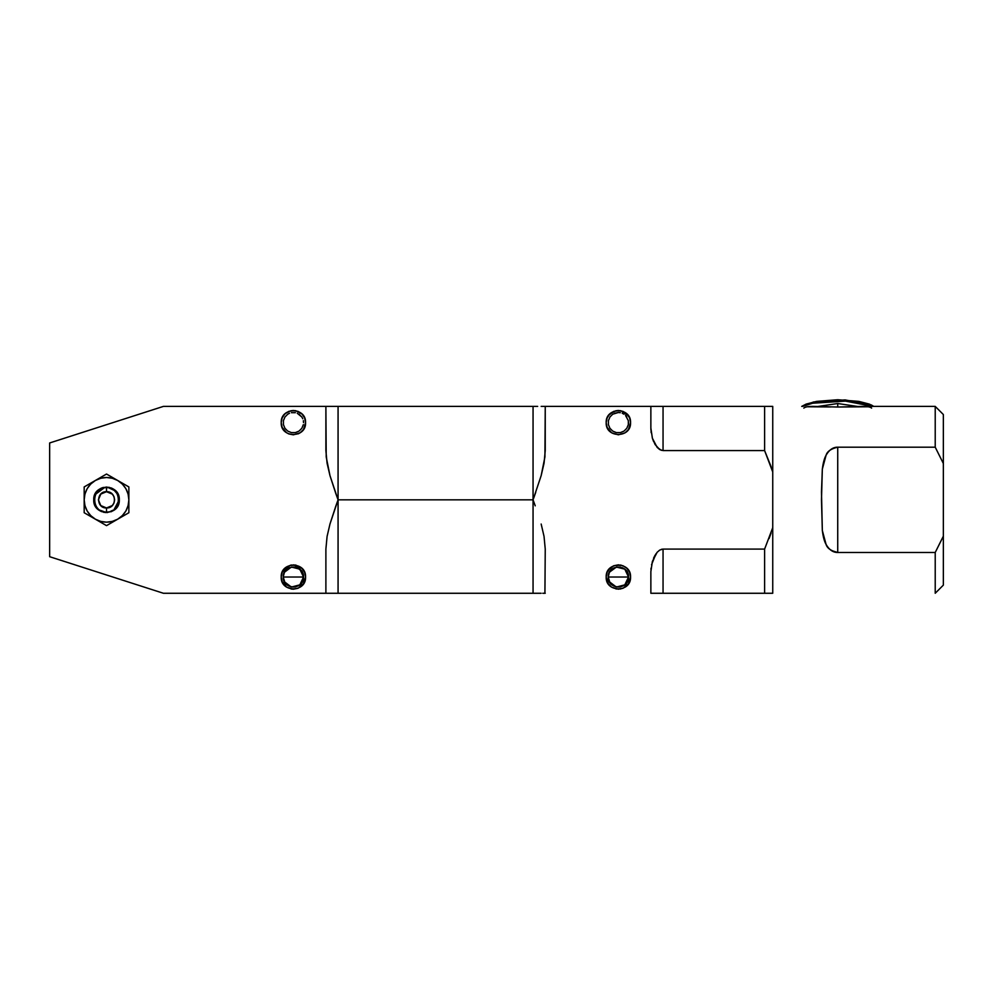 <?xml version="1.0" encoding="UTF-8"?>
<svg xmlns="http://www.w3.org/2000/svg" width="993" height="993" viewBox="0 0 993 993"><rect width="100%" height="100%" fill="white"/><g stroke="black" fill="none" stroke-linecap="round" stroke-linejoin="round"><path stroke-width="1.49" d="M118.651 500.956L114.257 509.248M611.601 432.787L618.366 434.835L625.143 432.787L628.507 429.423L630.555 422.646C631.312 438.36 605.445 438.397 606.177 422.646L607.108 427.313L611.601 432.787L609.752 431.272M609.925 571.372L611.191 569.833L608.982 573.135L608.212 577.02L628.519 577.02C629.152 590.103 607.592 590.14 608.212 577.02L609.417 581.799L616.231 586.95M616.541 587.012L624.808 584.865L628.519 577.02L628.333 578.993L628.333 575.034L625.553 569.833L626.806 571.372M611.601 587.148L618.366 589.209L623.033 588.278L628.507 583.785L630.555 577.02C631.312 592.722 605.445 592.759 606.177 577.02L608.237 583.785L611.601 587.148L609.752 585.634M284.941 571.372L286.207 569.833L283.998 573.135L283.228 577.02L303.548 577.02C304.168 590.103 282.608 590.14 283.228 577.02L284.432 581.799L291.247 586.95M291.57 587.012L299.824 584.865L303.548 577.02L303.349 578.993L303.349 575.034M286.617 587.148L293.382 589.209L298.049 588.278L303.523 583.785L305.571 577.02C306.328 592.722 280.46 592.759 281.205 577.02L282.124 581.675L286.617 587.148L284.768 585.634M288.727 433.916L293.382 434.835L300.159 432.787L303.523 429.423L305.571 422.646C306.328 438.36 280.46 438.397 281.205 422.646L282.124 427.313L286.617 432.787L284.768 431.272M533.055 406.398L533.055 499.839L338.067 499.839L338.067 406.398L335.907 406.398L338.067 406.398L338.067 499.839L329.974 524.019L327.082 536.443L325.89 549.079L325.89 593.268L338.067 593.268L335.907 593.268L338.067 593.268L338.067 499.839L533.055 499.839L535.215 505.834L533.055 499.839L533.055 406.398L537.325 406.398L325.89 406.398L325.89 450.586L327.082 463.247L329.974 475.635L338.067 499.839L338.067 593.268L335.907 593.268M163.398 593.268L325.89 593.268L163.398 593.268L49.65 556.701L49.65 442.965L163.398 406.398L325.89 406.398L163.398 406.398L49.65 442.965L49.65 556.701L163.398 593.268M281.429 579.391L281.205 577.02C280.46 561.268 306.328 561.306 305.571 577.02L304.64 572.353L302.009 568.393L295.765 565.067L291.011 565.067L286.617 566.879L282.124 572.353L281.205 577.02L281.602 573.917M286.121 432.427L288.727 433.904M305.571 422.646L304.64 417.991L302.009 414.031L298.049 411.387L293.382 410.469L288.727 411.387L284.768 414.031L282.124 417.991L281.205 422.646C280.46 406.907 306.328 406.944 305.571 422.646M326.213 593.268L327.082 593.268L325.89 593.268L325.89 548.955M335.82 506.095L338.067 499.839L335.907 493.831L338.067 499.839M335.907 493.831L329.974 475.635L326.213 456.966L325.89 406.398M293.382 589.209L291.011 588.973M283.253 570.243L284.768 568.393M305.335 425.029L304.417 427.834M283.253 415.881L284.768 414.031M291.011 410.692L295.765 410.692M298.049 411.387L300.643 412.865M545.244 549.079L544.921 593.268L545.244 549.079L544.04 536.419L545.244 549.079M545.244 406.398L650.862 406.398L650.862 428.082L652.389 438.236L657.13 447.359L659.749 449.606L663.051 450.586L663.051 406.398L772.74 406.398L545.244 406.398L544.921 456.941L541.16 475.647L533.055 499.839L533.055 593.268L541.16 593.268L533.055 593.268L533.055 499.839L541.16 475.647L544.052 463.222L545.244 450.586L545.244 406.398L541.16 406.398M533.613 498.312L535.748 492.329M537.66 406.398L535.215 406.398M544.052 536.443L541.16 524.031L544.052 536.443M542.761 593.268L545.244 593.268M535.177 505.722L533.055 499.839M331.811 406.398L333.797 406.398M328.385 406.398L329.974 406.398M335.907 505.859L335.473 507.088M325.89 549.079L327.082 536.443L329.974 524.031M327.082 593.268L331.811 593.268L327.082 593.268M333.065 593.268L331.811 593.268M329.974 524.019L335.907 505.834M772.74 527.68L764.61 549.079L663.051 549.079L659.762 550.048L657.13 552.294L652.389 561.417L650.862 571.583L650.862 593.268L772.74 593.268L663.051 593.268L663.051 549.079L764.61 549.079L764.61 593.268L764.61 549.079L772.74 527.68L772.74 593.268L772.74 471.985L772.74 527.68L771.623 531.342M772.74 471.985L772.74 406.398L772.74 471.985L764.61 450.586L764.61 406.398L764.61 450.586L663.051 450.586L764.61 450.586L771.623 468.324M630.555 422.646L629.624 417.991L626.98 414.031L623.033 411.387L618.366 410.469L613.699 411.387L609.752 414.031L607.108 417.991L606.177 422.646C605.445 406.907 631.312 406.944 630.555 422.646L629.624 417.991M630.555 577.02L629.624 572.353L626.98 568.393L623.033 565.762L618.366 564.831L613.699 565.762L609.752 568.393L607.108 572.353L606.177 577.02C605.445 561.268 631.312 561.306 630.555 577.02L629.624 572.353M535.215 593.268L541.16 593.268M663.051 450.586L659.762 449.618L655.119 444.566L652.389 438.248L650.862 428.082L650.862 406.398L663.051 406.398L663.051 450.586L659.749 449.606L657.13 447.359L661.338 450.325M650.936 569.448L651.048 568.133M651.545 564.769L655.963 553.784M655.119 555.112L653.568 558.178L657.13 552.294L659.762 550.048L663.051 549.079L663.051 593.268L659.762 593.268M630.319 425.029L629.512 427.586M608.523 415.471L613.699 411.387M615.995 410.692L620.749 410.692M625.143 412.517L626.98 414.031M620.749 588.973L615.995 588.973M653.568 441.475L652.389 438.236L653.568 441.475M650.862 428.082L650.936 430.242M651.036 431.508L651.185 432.737M657.13 406.398L653.568 406.398M651.557 406.398L650.862 406.398M650.862 593.268L650.862 571.583M655.119 593.268L653.568 593.268M661.338 549.34L663.051 549.079M283.539 415.471L285.661 413.225L291.098 410.68M292.687 410.481L295.765 410.692L301.996 414.031M302.033 414.056L303.51 415.868M298.049 433.904L300.159 432.787L298.049 433.904M303.548 422.646L303.349 420.672M301.835 428.293L299.03 431.099L301.835 428.293L303.349 424.632M287.747 431.099L284.941 428.293L287.747 431.099L291.408 432.613L295.368 432.613L299.03 431.099M284.941 417.01L287.747 414.205L284.941 417.01L283.427 420.672L283.427 424.632L284.941 428.293M289.497 413.262L287.747 414.205M295.368 412.691L291.408 412.691M299.03 414.205L301.835 417.01L297.267 413.262M284.147 569.076L291.098 565.042M293.667 564.831L302.009 568.393M302.033 568.43L303.51 570.23M301.835 582.655L299.03 585.46L301.835 582.655L303.349 578.993M287.747 585.46L284.941 582.655L287.747 585.46L291.408 586.975L295.368 586.975L299.03 585.46M286.207 569.833L287.747 568.567L286.207 569.833M289.497 567.636L287.747 568.567M295.368 567.053L291.408 567.053M299.03 568.567L301.835 571.372L297.267 567.636M608.523 569.845L613.674 565.774M613.711 565.762L620.563 565.029M620.935 565.104L625.118 566.866M625.143 566.891L626.98 568.393M627.017 568.43L628.495 570.23M626.806 582.655L624.014 585.46L626.806 582.655L628.333 578.993M612.731 585.46L609.925 582.655L612.731 585.46L616.392 586.975L620.352 586.975L624.014 585.46M611.191 569.833L612.731 568.567L611.191 569.833M614.481 567.636L612.731 568.567M620.352 567.053L616.392 567.053M624.014 568.567L622.251 567.636M628.519 422.646L628.333 424.632L628.333 420.672L625.553 415.471L626.806 417.01M626.806 428.293L624.014 431.099L626.806 428.293L628.333 424.632M612.731 431.099L609.925 428.293L612.731 431.099L616.392 432.613L620.352 432.613L624.014 431.099M609.925 417.01L612.731 414.205L609.925 417.01L608.411 420.672L608.411 424.632L609.925 428.293M614.481 413.262L618.366 412.492L612.731 414.205M620.352 412.691L618.366 412.492M624.014 414.205L622.251 413.262M281.429 420.275L281.59 419.58M302.766 418.761L301.835 417.01M305.335 574.637L305.571 577.02M303.548 577.02L283.228 577.02C282.608 563.9 304.168 563.925 303.548 577.02L299.824 569.163L291.408 567.053L284.432 572.229L283.228 577.02L284.941 582.655M302.766 573.135L301.835 571.372M606.413 579.391L606.177 577.02M628.519 577.02L608.212 577.02C607.592 563.9 629.152 563.925 628.519 577.02L624.808 569.163L616.392 567.053L609.417 572.229L608.212 577.02L609.925 582.655M771.027 533.154L769.091 538.541M769.091 593.268L772.74 593.268M95.887 493.869L95.303 495.06M94.385 498.709L93.727 499.839C92.945 516.36 120.103 516.323 119.321 499.839L118.341 504.729L116.74 507.535M609.752 414.031L616.07 410.68M617.671 410.481L620.749 410.692L628.507 415.881M771.027 406.398L769.091 406.398M764.61 450.586L771.027 466.511M943.35 463.495L943.35 414.528L935.22 406.398L935.22 447.185L943.35 463.495L943.35 585.138L935.22 593.268L935.22 552.48L837.732 552.48C831.079 550.966 827.194 548.273 826.077 544.425L822.328 530.498L821.484 499.789L822.328 530.498C823.123 536.828 824.364 541.47 826.077 544.425C829.18 549.837 833.065 552.53 837.732 552.48L837.732 447.185L935.22 447.185L935.22 406.398L862.383 406.398L935.22 406.398L943.35 414.528L943.35 463.495L935.22 447.185L837.732 447.185C833.065 447.135 829.18 449.829 826.077 455.241C827.181 451.393 831.067 448.712 837.732 447.185L837.732 552.48L935.22 552.48L943.35 536.17L943.35 463.495M943.213 536.481L935.22 552.48L935.22 593.268M830.856 406.956L807.185 406.77M868.292 406.77L837.732 407.031L862.383 406.398C867.249 406.36 870.34 406.931 871.631 408.111M831.302 550.494L837.732 552.48M821.484 499.789L822.328 469.13L826.077 455.241C824.376 458.183 823.123 462.812 822.328 469.13L821.484 492.007L822.328 530.498M943.35 536.17L943.35 585.138L943.35 536.17M803.821 408.111C805.112 406.931 808.203 406.36 813.081 406.398L837.732 407.031L837.732 403.518L858.039 406.547L837.732 403.518L817.425 406.547L837.732 403.518L837.732 407.031M873.741 406.398L869.371 404.114L858.871 401.395L837.732 399.732L816.594 401.395L806.093 404.114L801.723 406.398L813.59 401.966L845.155 399.918L871.295 404.945L873.741 406.398M872.797 406.398L845.453 401.11L812.622 403.232L802.667 406.398M106.524 491.709L106.524 487.65C122.226 486.893 122.263 512.76 106.524 512.016L106.524 507.957C117.013 508.453 116.988 491.212 106.524 491.709L112.271 494.092L114.034 496.723L114.642 499.839L114.034 502.942L112.271 505.574L106.524 507.957L100.777 505.574L98.394 499.839L100.777 494.092L106.524 491.709C96.048 491.212 96.023 508.453 106.524 507.957L106.524 512.016C122.226 512.773 122.263 486.905 106.524 487.65C90.773 486.905 90.822 512.773 106.524 512.016C90.773 512.76 90.822 486.893 106.524 487.65L106.524 491.709M117.149 493.869L117.733 495.06M118.651 498.709L118.713 499.839M94.385 500.956L93.727 499.839L94.695 494.936L97.475 490.79L101.621 488.01L106.524 487.042L111.415 488.01L115.573 490.79L118.341 494.936L119.321 499.839C120.103 483.343 92.945 483.306 93.727 499.839L96.184 507.373M94.968 503.699L94.633 502.508M110.719 511.271L112.755 510.303M119.123 502.036L118.353 504.705M115.933 508.503L111.439 511.643M118.341 504.729L113.636 510.476L107.058 512.624M105.792 512.611L99.424 510.476L96.979 508.354M104.513 511.854L100.293 510.303M95.353 480.488L90.723 484.038L87.173 488.668L84.939 494.055L84.182 499.839L84.939 505.611L87.173 511.01L90.723 515.628L95.353 519.178L100.74 521.412L106.524 522.181L112.308 521.412L117.695 519.178L122.325 515.628L125.875 511.01L128.097 505.611L128.867 499.839L128.097 494.055L125.875 488.668L122.325 484.038L117.695 480.488L112.308 478.254L106.524 477.496L100.74 478.254L95.353 480.488L106.524 474.033L128.867 486.93L128.867 512.736L106.524 525.632L84.182 512.736L84.182 486.93L95.353 480.488C102.8 476.528 110.248 476.528 117.695 480.488C124.833 484.956 128.556 491.411 128.867 499.839C128.556 508.255 124.833 514.709 117.695 519.178C110.248 523.137 102.8 523.137 95.353 519.178L106.524 525.632L128.867 512.736L128.867 486.93L106.524 474.033L84.182 486.93L84.182 499.839C84.479 491.411 88.203 484.956 95.353 480.488M111.415 511.656L104.029 512.388L99.412 510.476L94.695 504.729L93.727 499.839M99.412 510.476L101.621 511.656M113.636 489.189L111.415 488.01M95.353 519.178C88.203 514.709 84.479 508.255 84.182 499.839L84.182 512.736L95.353 519.178M95.775 494.092L104.141 487.886M108.895 487.886L114.257 490.418L116.951 493.533M100.032 488.804L101.596 488.022M101.634 488.01L103.409 487.414M108.932 487.265L114.145 489.549M116.119 491.374L116.839 492.267M338.067 593.268L533.055 593.268"/></g></svg>
